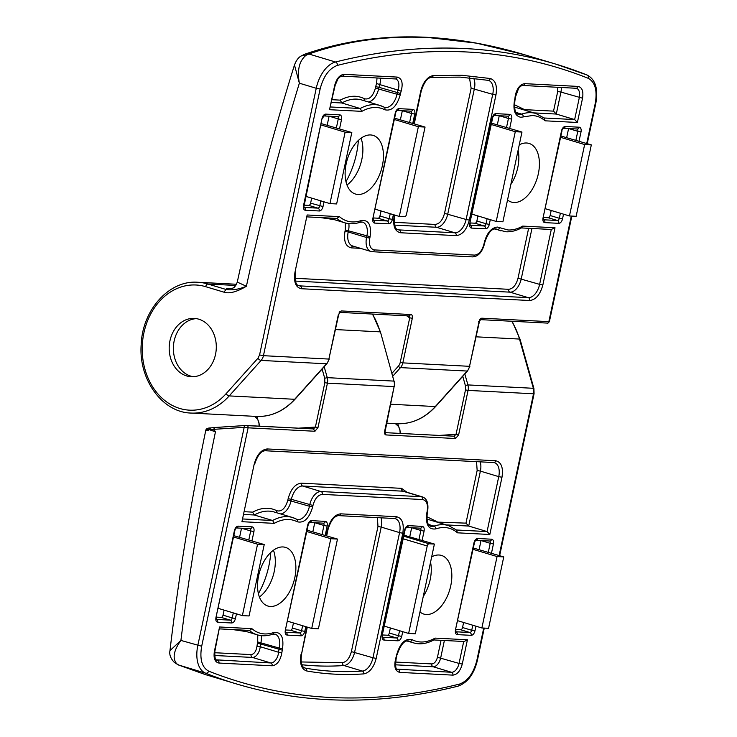 <?xml version="1.0" encoding="UTF-8"?>
<svg xmlns="http://www.w3.org/2000/svg" width="737" height="737" viewBox="0 0 737 737"><rect width="100%" height="100%" fill="white"/><g stroke="black" fill="none" stroke-linecap="round" stroke-linejoin="round"><path stroke-width="1.11" d="M358.357 140.463A58.886 34.197 -73.3 0 1 345.975 181.671M428.814 37.578L476.378 43.133L524.735 54.796L555.974 64.174A1114.206 647.022 -73.3 0 1 586.956 74.981A2.828 2.294 -68.3 0 1 587.113 75.036C595.413 79.43 598.324 88.799 595.846 103.143L595.284 103.217C597.431 90.384 595.091 82.083 588.273 78.325A2.828 2.294 -68.3 0 0 587.113 75.036L555.974 64.174A1114.206 647.022 -73.3 0 0 465.462 48.587A1114.206 647.022 -73.3 0 0 335.501 62.009L308.877 54.004C345.874 40.977 385.847 35.505 428.814 37.578M361.029 138.243A30.622 17.78 -73.3 0 1 362.042 141.624A30.622 17.78 -73.3 0 1 349.688 182.73A30.622 17.78 -73.3 0 1 346.98 184.996M518.12 150.191A30.622 17.78 -73.3 0 1 510.824 184.48M215.517 354.414A29.213 23.547 93 0 1 191.242 376.745A29.213 23.547 93 0 1 169.971 340.724A29.213 23.547 93 0 1 194.255 318.402A29.213 23.547 93 0 1 215.517 354.414M196.337 318.624A29.213 23.547 -87 0 0 174.153 340.945A29.213 23.547 -87 0 0 193.334 376.736M370.61 134.954A30.622 17.78 -73.3 0 1 373.097 135.378A30.622 17.78 -73.3 0 1 381.895 167.741A30.622 17.78 -73.3 0 1 357.961 194.467A30.622 17.78 -73.3 0 1 355.474 194.034A30.622 17.78 -73.3 0 1 346.676 161.67A30.622 17.78 -73.3 0 1 370.61 134.954M519.253 144.857A30.622 17.78 -73.3 0 1 526.577 142.996A30.622 17.78 -73.3 0 1 529.065 143.429A30.622 17.78 -73.3 0 1 537.863 175.784A30.622 17.78 -73.3 0 1 513.919 202.509A30.622 17.78 -73.3 0 1 511.432 202.085A30.622 17.78 -73.3 0 1 507.544 199.939M522.699 226.102L555.007 227.77L542.847 284.998C540.184 294.643 535.799 299.812 529.691 300.512L301.322 288.729C295.648 287.43 293.538 281.921 294.984 272.202L307.145 214.983L339.453 216.65C345.662 221.994 352.912 223.293 361.213 220.566C368.611 219.617 371.577 224.997 370.103 236.706L369.799 238.115C368.767 245.053 370.278 248.986 374.332 249.917L474.591 255.094C478.949 254.597 482.081 250.902 483.988 244.002L484.283 242.593C486.927 232.901 491.312 227.724 497.438 227.07L508.088 229.981C512.832 230.211 517.706 228.921 522.699 226.102L521.768 227.742C516.48 230.672 511.266 232.017 506.126 231.777L494.472 228.958M413.835 123.687L420.763 91.084C423.213 81.973 427.359 76.795 433.19 75.57L462.127 75.303L490.326 78.518C495.513 80.315 497.392 85.796 495.955 94.962L469.358 220.114C466.687 229.76 462.311 234.928 456.203 235.628L400.504 232.754C394.829 231.455 392.71 225.946 394.166 216.236L394.433 214.974M577.393 122.48L545.085 120.813C541.373 117.551 537.153 115.792 532.409 115.525L520.773 117.284C515.052 116.031 512.943 110.522 514.435 100.757L514.739 99.348A11.774 6.836 106.7 0 0 515.08 97.054L515.421 94.751C517.319 87.823 520.451 84.129 524.818 83.668L578.02 86.413C582.101 87.307 583.612 91.241 582.543 98.214L577.393 122.48L574.648 119.569L556.278 114.051L533.855 112.89M545.085 120.813L544.017 117.984M232.127 288.609A9.424 8.31 89.5 0 1 232.118 288.609L231.105 288.655C231.989 287.596 234.2 289.825 237.277 282.105L246.398 286.26C238.926 289.355 232.164 290.433 226.121 289.494C225.844 288.793 227.171 288.407 230.101 288.342L232.201 288.324M235.776 285.459L207.945 284.021L226.121 289.494L223.873 292.147C229.189 293.952 236.697 291.981 246.398 286.26A2087.921 1682.847 93 0 1 299.36 83.198L294.478 64.985M237.277 282.105C253.206 208.58 272.266 136.234 294.45 65.068C296.191 60.452 298.457 57.403 301.258 55.929L306.067 55.275L308.877 54.004L304.915 54.16C372.157 30.89 445.434 31.101 524.735 54.796M223.873 292.147L205.687 286.684A62.663 50.503 -87 0 0 143.54 363.23A62.663 50.503 -87 0 0 226.056 393.742L257.932 358.256L259.571 354.939L316.247 88.274L299.36 83.198C297.011 70.153 299.24 60.849 306.067 55.275M549.424 321.525L548.853 321.645A1.889 1.52 93 0 1 547.287 323.092L547.287 323.092C547.6 323.525 548.31 323.009 549.424 321.525L571.838 216.088M478.617 321.525L478.976 321.903C479.713 319.397 480.727 318.163 482.016 318.2L479.75 319.388M259.571 354.939L263.441 355.685L328.886 359.066L338.329 314.653L341.369 310.94L339.112 312.129M409.044 315.961A1.889 0.986 -53.9 0 1 408.915 317.407A3.768 3.04 93 0 0 409.726 317.804L408.998 315.915L410.859 314.533C412.047 314.515 412.527 315.777 412.305 318.31L402.835 362.88L469.533 366.317L478.976 321.903M337.454 65.381C329.199 68.366 323.423 76.243 320.125 89.02L316.247 88.274A28.264 16.417 -73.3 0 1 335.501 62.009A2.828 2.174 -104.1 0 1 337.454 65.381A1111.378 645.382 -73.3 0 1 467.083 51.995A1111.378 645.382 -73.3 0 1 588.273 78.325M361.839 111.361L329.531 109.693L334.681 85.428C336.588 78.537 339.72 74.842 344.078 74.345L397.271 77.09C401.941 78.398 403.24 83.097 401.177 91.176A11.774 6.836 106.7 0 0 400.55 93.452L400.246 94.861C396.764 106.469 391.605 111.425 384.769 109.749C377.805 106.229 370.158 106.764 361.839 111.361L360.2 108.505L330.563 106.976M555.007 227.77L551.294 229.437M339.453 216.65L336.855 218.373M307.145 214.983L294.984 272.202M329.531 109.693L335.151 85.363L337.832 79.135C339.821 76.841 341.249 75.847 342.125 76.141L395.714 78.96A9.424 5.472 -73.3 0 1 398.072 90.089L379.712 84.571A9.424 5.472 106.7 0 0 380.43 78.122M331.521 102.452L341.839 102.987L360.2 108.505A61.245 35.569 106.7 0 1 380.08 105.502L361.71 99.983A61.245 35.569 106.7 0 0 341.839 102.987L340.208 100.131C348.979 95.478 357.03 95.018 364.364 98.73C369.255 99.928 372.94 96.39 375.428 88.099L397.022 94.244A14.132 8.208 -73.3 0 1 384.603 107.344A14.132 8.208 -73.3 0 1 384.152 107.187M543.574 217.498L548.236 217.737A2.358 1.363 106.7 0 0 550.115 215.517L551.184 210.478M566.698 137.497L568.596 128.56M470.326 222.97L474.997 223.21A2.358 1.363 106.7 0 0 476.876 220.999L477.944 215.95M497.346 124.664L499.253 115.718M381.029 210.948L379.951 215.996A2.358 1.363 -73.3 0 1 378.072 218.216L373.41 217.968M402.328 110.725L400.431 119.661M329.089 116.197L327.191 125.133M311.677 198.115L310.609 203.163L323.018 206.544A4.708 2.736 -73.3 0 1 319.259 210.975L305.339 210.257A4.708 2.736 -73.3 0 1 303.524 205.54L322.014 118.556A4.708 2.736 -73.3 0 1 325.772 114.124L339.693 114.843A4.708 2.736 -73.3 0 1 341.507 119.569L339.536 128.846M319.259 210.975A2.358 1.898 -87 0 0 317.905 208.138L308.729 205.374L304.059 205.135M308.729 205.374A2.358 1.363 106.7 0 0 310.609 203.163M294.966 278.291L508.631 289.309C512.989 288.821 516.112 285.118 518.019 278.227L539.622 284.371A14.132 8.208 -73.3 0 1 528.346 297.674L299.977 285.892A14.132 8.208 -73.3 0 1 298.826 285.689C295.786 285.173 294.662 280.65 295.454 272.146M360.513 248.351L351.319 247.872C345.644 246.573 343.534 241.063 344.98 231.354L348.205 231.971A14.132 8.208 106.7 0 0 352.498 245.937L370.858 251.455A14.132 8.208 106.7 0 0 372.01 251.658A2.358 1.898 93 0 0 372.369 251.722L472.629 256.891C478.184 256.577 482.118 252.257 484.458 243.947L484.753 242.537L484.283 242.593M370.103 236.706L345.275 229.935L345.34 222.961M334.174 219.608L320.365 217.562M394.148 222.316L435.134 224.435C439.492 223.937 442.624 220.243 444.531 213.343L466.125 219.488A14.132 8.208 -73.3 0 1 454.858 232.791L399.15 229.916A14.132 8.208 -73.3 0 1 398.008 229.723C394.968 229.198 393.844 224.684 394.627 216.171L394.857 215.103M444.531 213.343L471.136 88.2L469.478 77.781M514.389 104.7L524.569 109.638L553.542 111.14L556.278 114.051L560.949 92.079L582.543 98.214M400.55 93.452L378.956 87.316A14.132 8.208 106.7 0 1 379.712 84.571L376.607 83.493L377.012 77.947M545.435 208.746L569.461 215.959L576.141 216.31L591.323 144.894L560.894 136.013M472.187 214.218L496.213 221.441L502.901 221.782L521.971 132.061L491.542 123.171M394.627 118.178L425.056 127.059L418.367 126.718L399.297 216.438L375.271 209.216M321.378 123.65L351.816 132.54L336.634 203.946L329.946 203.605L305.919 196.383M569.461 215.959L584.634 144.553L560.608 137.331M496.213 221.441L515.283 131.711L491.266 124.498M399.297 216.438L404.585 216.715A2.358 1.363 -73.3 0 0 406.465 214.495L425.056 127.059M394.341 119.495L418.367 126.718M321.102 124.968L345.128 132.19L329.946 203.605M591.323 144.894L584.634 144.553M521.971 132.061L515.283 131.711M345.128 132.19L351.816 132.54M205.374 674.585L236.586 683.973A1114.206 647.022 -73.3 0 1 205.595 673.167L178.308 664.921L205.374 674.595L178.971 665.161L176.723 663.779C172.246 658.307 173.646 650.522 180.915 640.425C189.584 570.245 201.1 500.718 215.453 431.836L209.05 429.57C204.95 429.938 204.748 430.27 208.442 430.555M270.387 606.468A30.622 17.78 -73.3 0 1 267.899 606.044A30.622 17.78 -73.3 0 1 259.102 573.681A30.622 17.78 -73.3 0 1 283.036 546.955A30.622 17.78 -73.3 0 1 285.523 547.388A30.622 17.78 -73.3 0 1 294.321 579.752A30.622 17.78 -73.3 0 1 270.387 606.468M431.679 556.868A30.622 17.78 -73.3 0 1 438.994 555.007A30.622 17.78 -73.3 0 1 441.481 555.431A30.622 17.78 -73.3 0 1 450.279 587.794A30.622 17.78 -73.3 0 1 426.345 614.52A30.622 17.78 -73.3 0 1 423.858 614.087A30.622 17.78 -73.3 0 1 419.97 611.95M244.527 511.718L252.634 512.132L254.265 514.988L272.626 520.506L242.98 518.977M270.783 552.474A58.886 34.197 -73.3 0 1 258.401 593.672M214.771 427.515L210.45 427.93C207.788 427.976 206.249 428.694 205.826 430.104C190.726 502.92 178.769 576.435 169.961 650.642L180.915 640.425L201.68 646.248C199.534 659.09 201.874 667.381 208.691 671.149A2.828 2.294 111.7 0 1 205.595 673.167A28.264 16.417 -73.3 0 1 197.811 645.501L244.177 427.34L248.111 427.819A1.889 1.52 -87 0 0 246.591 425.498L245.246 425.516A1.889 1.115 -93.7 0 0 245.172 425.525L214.854 427.506L245.089 425.535M273.455 550.244A30.622 17.78 -73.3 0 1 274.468 553.625A30.622 17.78 -73.3 0 1 262.114 594.741A30.622 17.78 -73.3 0 1 259.406 596.998M430.546 562.202A30.622 17.78 -73.3 0 1 423.25 596.491M210.635 427.921L209.05 429.57L213.454 429.597L215.453 431.836L213.859 429.33L244.177 427.34A1.889 1.115 -93.7 0 1 245.172 425.525L313.575 428.943L246.877 425.516M169.961 650.642C169.16 654.539 170.606 658.463 174.31 662.397L176.723 663.779M322.124 369.053L324.713 378.256L324.851 382.65L315.408 427.064L313.437 428.943L314.948 431.265L317.988 427.561L315.408 427.064L298.522 428.169M210.45 427.93L214.743 427.515L213.454 429.597L214.928 427.506M439.169 435.429L456.046 434.323L454.075 436.203L385.036 432.637L454.222 436.203L455.595 438.524L458.635 434.821L456.046 434.323L465.489 389.91L465.36 385.515L462.762 376.303M475.955 626.192L474.95 630.909C474.195 633.682 472.942 635.156 471.192 635.34L457.272 634.621C455.632 634.271 455.033 632.696 455.457 629.905L473.946 542.92C474.702 540.157 475.955 538.673 477.705 538.489L491.625 539.208C493.265 539.567 493.864 541.142 493.44 543.934L491.468 553.211M402.715 631.664L401.711 636.39C400.946 639.145 399.694 640.619 397.952 640.822L384.023 640.103C382.411 639.734 381.803 638.159 382.217 635.377L404.595 530.087C405.359 527.333 406.612 525.859 408.353 525.656L422.283 526.375C423.895 526.743 424.503 528.318 424.088 531.091L422.117 540.378M305.8 626.662L304.796 631.388C304.04 634.152 302.787 635.635 301.037 635.819L287.108 635.101C285.477 634.75 284.869 633.175 285.293 630.384L307.679 525.085C308.435 522.33 309.687 520.856 311.438 520.654L325.358 521.372C326.998 521.732 327.597 523.307 327.173 526.098L325.201 535.375M236.448 613.829L235.444 618.555C234.688 621.319 233.436 622.802 231.685 622.986L217.756 622.268C216.125 621.908 215.526 620.342 215.95 617.542L234.44 530.566C235.195 527.812 236.448 526.329 238.198 526.135L252.118 526.854C253.749 527.204 254.357 528.779 253.933 531.57L251.962 540.857M433.844 639.946L464.107 641.512L467.433 639.78L462.274 664.037C460.376 670.928 457.244 674.631 452.887 675.129L399.684 672.384C395.023 671.066 393.724 666.368 395.787 658.298L396.709 654.603C400.191 643.005 405.359 638.039 412.195 639.716C419.16 643.244 426.806 642.701 435.125 638.113L434.194 639.753C427.865 643.254 421.693 644.488 415.65 643.447L406.898 640.969M219.617 628.891L249.65 630.439L251.879 628.652C258.088 633.995 265.338 635.303 273.639 632.567C281.037 631.627 283.994 637.008 282.529 648.717L281.884 652.42C280.502 660.527 277.259 664.986 272.137 665.797L218.944 663.051C214.854 662.158 213.352 658.224 214.412 651.25L219.571 626.984L214.882 651.186C214.707 657.846 215.351 660.813 216.825 660.085A9.424 5.472 -73.3 0 0 217.59 660.214A2.358 1.898 -87 0 1 218.944 663.051M456.443 529.995L457.511 532.823C451.302 527.48 444.043 526.172 435.751 528.908C428.354 529.848 425.387 524.468 426.861 512.768L427.156 511.358C428.197 504.421 426.686 500.487 422.633 499.548L322.373 494.38C318.015 494.877 314.883 498.571 312.976 505.462L312.672 506.872C309.19 518.47 304.031 523.436 297.195 521.759C290.221 518.231 282.584 518.774 274.256 523.362L272.626 520.506A61.245 35.569 106.7 0 1 287.531 516.646A61.245 35.569 106.7 0 1 292.506 517.503L274.136 511.985A61.245 35.569 106.7 0 0 269.162 511.128A61.245 35.569 106.7 0 0 254.265 514.988L243.947 514.463M385.027 432.665L386.105 434.941C384.917 434.95 384.428 433.688 384.659 431.163L394.129 386.593L327.431 383.148L317.988 427.561M477.401 660.37C473.992 674.171 467.525 682.766 457.999 686.165A2.828 2.174 75.9 0 0 459.51 684.083C467.765 681.108 473.541 673.222 476.839 660.444L477.401 660.37L484.264 628.09M259.894 426.17L256.817 416.451M397.74 423.72L400.928 433.448M274.256 523.362L241.948 521.695L254.118 464.476C256.78 454.83 261.165 449.653 267.264 448.953L495.632 460.736C501.317 462.044 503.426 467.553 501.98 477.263L489.819 534.491L487.074 531.57L468.704 526.052L446.281 524.901M241.948 521.695L254.118 464.476M471.192 635.34A2.358 1.898 -87 0 0 469.847 632.503L460.662 629.748L456 629.499M460.662 629.748A2.358 1.363 106.7 0 0 462.541 627.528L471.726 630.282A2.358 1.363 -73.3 0 1 469.847 632.503L455.945 631.784A2.358 1.898 -87 0 1 457.272 634.621M481.021 540.562L479.124 549.498M463.61 622.479L462.541 627.528M397.952 640.822A2.358 1.898 -87 0 0 396.598 637.984L387.422 635.22L382.752 634.981M387.422 635.22A2.358 1.363 106.7 0 0 389.302 633L398.477 635.764A2.358 1.363 -73.3 0 1 396.598 637.984L382.706 637.265A2.358 1.898 -87 0 1 384.023 640.103M411.67 527.729L409.772 536.665M390.37 627.961L389.302 633M285.836 629.978L290.498 630.218A2.358 1.363 106.7 0 0 292.377 628.007L293.455 622.958M312.857 531.672L314.754 522.726M216.485 617.145L221.155 617.385A2.358 1.363 106.7 0 0 223.035 615.165L224.103 610.125M239.617 537.144L241.515 528.208M473.32 548.015L503.749 556.905L488.567 628.32L481.878 627.97L457.852 620.747M403.968 535.182L434.397 544.063L429.109 543.795L403.756 536.177M287.697 621.227L311.723 628.449L318.412 628.79L337.482 539.069L307.053 530.179M218.345 608.394L242.372 615.616L249.06 615.957L264.233 544.542L233.804 535.661M214.633 652.715L251.077 654.603C254.145 654.115 256.089 651.434 256.918 646.57A2.358 0.645 -175 0 1 260.216 646.736L278.586 652.254A9.424 5.472 -73.3 0 1 270.792 662.959L216.328 659.836M273.639 632.567A2.358 1.769 71.1 0 1 272.57 634.244L275.012 634.124A14.132 8.208 -73.3 0 1 279.295 648.09L257.701 641.945L257.766 634.962M301.138 661.964L342.502 662.701C346.666 661.826 349.624 658.132 351.374 651.619L372.968 657.763A14.132 8.208 -73.3 0 1 362.318 671.057A651.563 378.367 -73.3 0 1 333.483 671.324A651.563 378.367 -73.3 0 1 305.385 668.118A14.132 8.208 -73.3 0 1 304.851 667.989C303.847 667.261 300.042 667.363 301.47 654.438L306.85 626.984M351.374 651.619L377.98 526.467L377.381 517.632M436.884 522.082L465.968 523.141L468.704 526.052L480.386 471.118L498.746 476.636L487.074 531.57L456.645 530.004M465.968 523.141L477.152 470.501L476.553 461.657M252.634 512.132C261.405 507.489 269.456 507.019 276.79 510.741C281.681 511.939 285.366 508.392 287.854 500.11L309.448 506.245A14.132 8.208 -73.3 0 1 298.172 519.548A14.132 8.208 -73.3 0 1 297.02 519.355A14.132 8.208 -73.3 0 1 296.578 519.198M473.034 549.332L497.06 556.555L481.878 627.97M403.203 538.793L427.23 546.006L408.639 633.452L415.327 633.792L434.397 544.063M408.639 633.452L384.613 626.229M311.723 628.449L330.793 538.719L306.767 531.506M242.372 615.616L257.554 544.201L233.528 536.978M497.06 556.555L503.749 556.905M427.23 546.006A2.358 1.363 -73.3 0 1 429.109 543.795M337.482 539.069L330.793 538.719M264.233 544.542L257.554 544.201M495.679 228.875A14.132 8.208 -73.3 0 1 496.268 229.014A14.132 8.208 -73.3 0 1 497.116 229.354A61.245 35.569 106.7 0 0 500.782 230.856M499.769 227.715A2.358 1.907 117.6 0 1 497.116 229.354L495.522 228.875M490.326 78.518A2.358 1.916 100.1 0 1 487.903 80.25M515.08 97.054A2.358 0.645 5 0 0 515.587 96.704L518.581 88.468C520.562 86.165 521.989 85.17 522.865 85.474L576.463 88.283A9.424 5.472 -73.3 0 1 579.319 97.597L574.648 119.569L544.219 117.994M523.325 116.897A2.358 1.769 -108.9 0 0 521.612 114.115A14.132 8.208 -73.3 0 1 519.428 114.438A14.132 8.208 -73.3 0 1 518.277 114.244C515.237 113.719 514.113 109.205 514.905 100.693L515.587 96.704M514.463 107.335A61.245 35.569 106.7 0 1 517.669 108.026L536.039 113.544A61.245 35.569 106.7 0 0 531.064 112.687A61.245 35.569 106.7 0 0 521.612 114.115L516.057 112.448M231.446 288.582A9.424 8.31 89.5 0 1 230.101 288.342M480.533 319.637L479.345 321.857L469.533 366.317A9.424 7.591 -87 0 1 467.194 371.052L400.495 367.616L392.885 376.082M571.295 216.061L548.853 321.645L482.016 318.2M595.284 103.217L586.716 143.512M257.932 358.256A2.828 1.188 41.9 0 0 261.101 360.421A9.424 7.591 93 0 0 263.441 355.685L320.125 89.02M226.056 393.742A2.828 1.188 41.9 0 0 229.225 395.907L261.101 360.421L326.555 363.802A9.424 7.591 -87 0 0 328.886 359.066L338.707 314.598L339.803 312.387L409.155 315.943M205.687 286.684A2.828 1.64 -73.3 0 1 207.945 284.021A65.482 52.778 -87 0 0 197.792 282.262C169.363 279.94 142.49 309.697 141.191 344.354C138.39 379.325 162.186 412.444 191.04 413.061A65.482 52.778 -87 0 0 229.225 395.907L294.671 399.288L326.555 363.802A1.889 0.792 -138.1 0 0 326.952 363.673L329.264 359.011M256.485 416.433A65.482 52.778 -87 0 0 294.671 399.288A1.889 0.792 -138.1 0 0 295.076 399.159C283.985 411.154 271.124 416.921 256.485 416.433L191.04 413.061M408.915 317.407L406.769 315.841M410.859 314.533L341.369 310.94M435.714 406.419L467.59 370.923A1.889 0.792 41.9 0 1 467.194 371.052L435.318 406.548A1.889 0.792 -138.1 0 0 435.714 406.419C424.623 418.413 411.762 424.171 397.132 423.692A65.482 52.778 -87 0 0 435.318 406.548L390.739 404.245M563.529 214.181L562.524 218.898A4.708 2.736 -73.3 0 1 558.766 223.339L544.846 222.62A4.708 2.736 -73.3 0 1 543.031 217.894L561.52 130.919A4.708 2.736 -73.3 0 1 565.279 126.488L579.199 127.206A4.708 2.736 -73.3 0 1 581.014 131.923L579.042 141.2M490.289 219.663L489.285 224.38A4.708 2.736 -73.3 0 1 485.526 228.811L471.597 228.092A4.708 2.736 -73.3 0 1 469.791 223.375L492.169 118.086A4.708 2.736 -73.3 0 1 495.927 113.645L509.857 114.364A4.708 2.736 -73.3 0 1 511.662 119.09L509.691 128.367M393.374 214.66L392.37 219.377A4.708 2.736 -73.3 0 1 388.611 223.808L374.682 223.09A4.708 2.736 -73.3 0 1 372.876 218.373L395.253 113.083A4.708 2.736 -73.3 0 1 399.012 108.652L412.932 109.371A4.708 2.736 -73.3 0 1 414.747 114.088L412.775 123.365M324.022 201.827L323.018 206.544M412.305 318.31L409.726 317.804L400.246 362.383A7.536 6.071 93 0 1 398.376 366.169L392.075 373.189M400.246 362.383L402.835 362.88A9.424 7.591 93 0 1 400.495 367.616A1.889 0.792 -138.1 0 1 398.376 366.169M301.322 288.729A2.358 1.898 -87 0 0 299.977 285.892L297.96 285.283M529.691 300.512A2.358 1.898 -87 0 0 528.346 297.674L509.976 292.156A14.132 8.208 106.7 0 0 521.252 278.853L531.957 228.479M542.847 284.998L539.622 284.371L551.285 229.483M483.988 244.002L484.458 243.947M474.591 255.094A2.358 1.898 93 0 1 472.629 256.891M374.332 249.917A2.358 1.898 93 0 1 372.369 251.722L370.858 251.455A14.132 8.208 106.7 0 1 366.575 237.489L348.205 231.971L348.509 230.561A14.132 8.208 106.7 0 0 348.841 223.624M369.799 238.115L366.575 237.489L366.869 236.08A14.132 8.208 -73.3 0 0 362.586 222.113L360.144 222.242A2.358 1.769 71.1 0 0 361.213 220.566M336.91 218.419A61.245 35.569 106.7 0 0 344.824 222.814C349.688 224.241 354.792 224.057 360.144 222.242M420.763 91.084L421.232 91.019C424.033 82.286 427.46 77.735 431.513 77.367A2.358 1.87 -93.9 0 0 433.19 75.57M394.166 216.236L394.627 216.171M400.504 232.754A2.358 1.898 -87 0 0 399.15 229.916L397.132 229.308M456.203 235.628A2.358 1.898 -87 0 0 454.858 232.791L436.488 227.272A14.132 8.208 106.7 0 0 447.764 213.97L474.361 88.827A14.132 8.208 106.7 0 0 473.642 78.205M469.358 220.114L466.125 219.488L492.731 94.345L471.136 88.2M495.955 94.962L492.731 94.345A14.132 8.208 -73.3 0 0 488.438 80.37A14.132 8.208 -73.3 0 0 488.17 80.305M578.02 86.413A2.358 1.898 93 0 1 576.058 88.21M524.818 83.668A2.358 1.898 93 0 1 522.865 85.474M514.739 99.348L515.2 99.283M514.435 100.757L514.905 100.693M400.246 94.861L397.022 94.244L397.326 92.834A14.132 8.208 -73.3 0 1 398.072 90.089L401.177 91.176M384.603 107.344L380.08 105.502A61.245 35.569 106.7 0 1 383.756 107.003A2.358 1.907 117.6 0 1 384.769 109.749M397.271 77.09A2.358 1.898 93 0 1 395.318 78.887M344.078 74.345A2.358 1.898 93 0 1 342.125 76.141M334.681 85.428L335.151 85.363M579.199 127.206A2.358 1.898 93 0 1 577.246 129.003L563.437 128.293A2.358 1.898 93 0 0 565.279 126.488M577.145 128.993A2.358 1.363 -73.3 0 1 577.79 131.297L581.014 131.923M561.52 130.919L563.317 128.284M543.031 217.894L561.99 130.854M544.846 222.62A2.358 1.898 -87 0 0 543.528 219.783L557.421 220.492A2.358 1.898 -87 0 1 558.766 223.339M562.524 218.898L559.3 218.281A2.358 1.363 -73.3 0 1 557.421 220.492L548.236 217.737M568.669 128.56L577.79 131.297L575.883 140.251M560.369 213.233L559.3 218.281L550.115 215.517M509.857 114.364A2.358 1.898 93 0 1 507.894 116.17L494.085 115.451M507.793 116.16A2.358 1.363 -73.3 0 1 508.438 118.464L511.662 119.09M495.927 113.645A2.358 1.898 93 0 1 494.094 115.451L493.974 115.451M492.169 118.086L494.131 115.433M469.791 223.375L492.638 118.021M471.597 228.092A2.358 1.898 -87 0 0 470.28 225.264L484.172 225.973A2.358 1.898 -87 0 1 485.526 228.811M489.285 224.38L486.052 223.753A2.358 1.363 -73.3 0 1 484.172 225.973L474.997 223.21M499.317 115.727L508.438 118.464L506.531 127.418M487.129 218.714L486.052 223.753L476.876 220.999M392.37 219.377L389.136 218.751A2.358 1.363 -73.3 0 1 387.257 220.971A2.358 1.898 93 0 1 388.611 223.808M414.747 114.088L411.522 113.461L409.615 122.416M390.214 213.712L389.136 218.751L379.951 215.996M412.932 109.371A2.358 1.898 93 0 1 410.979 111.167L397.169 110.458M410.877 111.158A2.358 1.363 -73.3 0 1 411.522 113.461L402.402 110.725M399.012 108.652A2.358 1.898 93 0 1 397.179 110.449M395.253 113.083L397.05 110.449M372.876 218.373L395.723 113.019M374.682 223.09A2.358 1.898 -87 0 0 373.364 220.262L387.257 220.971L378.072 218.216M341.507 119.569L338.274 118.943L336.376 127.897M320.862 200.879L319.784 205.918A2.358 1.363 -73.3 0 1 317.905 208.138L304.012 207.419A2.358 1.898 -87 0 1 305.339 210.257M339.693 114.843A2.358 1.898 93 0 1 337.739 116.649L323.93 115.93A2.358 1.898 93 0 0 325.772 114.124M337.629 116.639A2.358 1.363 -73.3 0 1 338.274 118.943L329.163 116.197M322.014 118.556L303.791 207.383M303.524 205.54L303.994 205.476M295.408 281.083L509.976 292.156A2.358 1.898 -87 0 1 508.631 289.309M394.59 225.107L436.488 227.272A2.358 1.898 -87 0 1 435.134 224.435M368.371 101.982A14.132 8.208 106.7 0 0 378.652 88.726L378.956 87.316L375.723 86.69L375.428 88.099M518.019 278.227L528.632 228.313M351.319 247.872A2.358 1.898 93 0 1 352.986 246.084M553.542 111.14L557.725 91.452L560.949 92.079A9.424 5.472 106.7 0 0 561.179 87.445M364.52 100.822A2.358 1.907 117.6 0 1 364.364 98.73M332.101 99.707L340.208 100.131M344.98 231.354L345.275 229.935M557.762 87.27L557.725 91.452M376.607 83.493A16.49 9.572 106.7 0 0 375.723 86.69M282.225 650.126L260.631 643.981L260.935 642.572A14.132 8.208 106.7 0 0 261.267 635.635M249.327 630.43A61.245 35.569 106.7 0 0 257.25 634.815L241.248 630.006M301.875 664.737A651.563 378.367 106.7 0 0 315.123 665.797A651.563 378.367 106.7 0 0 343.958 665.539L362.318 671.057A2.358 1.87 -93.9 0 1 363.774 673.894C344.234 675.23 325.192 674.254 306.638 670.946C301.442 669.159 299.572 663.678 301 654.502M280.797 513.993A14.132 8.208 106.7 0 0 291.078 500.727L291.382 499.317L312.976 505.462M178.308 664.921L174.31 662.397M335.519 329.568L380.099 331.862A65.482 52.778 -87 0 0 372.342 314.063M201.68 646.248L248.111 427.819L314.948 431.265M459.51 684.083C370.287 706.212 286.675 701.9 208.691 671.149M499.658 555.67L534.076 393.705L533.524 393.779L499.142 555.514M483.721 628.062L476.839 660.444M534.076 393.705L533.92 388.51A2.828 0.645 164.3 0 0 533.358 388.298A9.424 7.591 -87 0 1 533.524 393.779L468.069 390.407L458.635 434.821M533.92 388.51L520.055 339.278A2.828 0.645 164.3 0 0 519.484 339.057L533.358 388.298L467.903 384.917A9.424 7.591 93 0 1 468.069 390.407L465.489 389.91M511.727 321.258A65.482 52.778 93 0 1 519.484 339.057L476.166 336.827M386.105 434.941L455.595 438.524M435.125 638.113L467.433 639.78M219.571 626.984L251.879 628.652M326.261 535.698L327.606 529.359C330.268 519.705 334.653 514.537 340.761 513.836L396.46 516.711C402.135 518.019 404.245 523.528 402.798 533.238L376.202 658.381C373.751 667.501 369.606 672.669 363.774 673.894M489.819 534.491L457.511 532.823M380.476 332.009L393.963 381.103L380.476 332.009L372.627 314.082M324.188 366.74L327.265 377.657L393.963 381.103A9.424 7.591 -87 0 1 394.129 386.593L384.871 432.637M464.835 374L467.903 384.917L465.36 385.515M477.705 538.489A2.358 1.898 93 0 1 475.872 540.295L489.672 541.013A2.358 1.898 -87 0 0 491.625 539.208M473.946 542.92L475.743 540.295M455.457 629.905L474.416 542.865M474.95 630.909L471.726 630.282L472.795 625.243M493.44 543.934L490.206 543.307L488.309 552.262M489.571 541.004A2.358 1.363 -73.3 0 1 490.206 543.307L481.095 540.571M420.219 528.171A2.358 1.363 -73.3 0 1 420.864 530.474L424.088 531.091M422.283 526.375A2.358 1.898 93 0 1 420.32 528.171L406.511 527.462A2.358 1.898 93 0 0 408.353 525.656M404.595 530.087L406.391 527.452M382.217 635.377L405.064 530.032M401.711 636.39L398.477 635.764L399.555 630.715M411.743 527.729L420.864 530.474L418.957 539.429M325.358 521.372A2.358 1.898 93 0 1 323.405 523.178L309.595 522.459A2.358 1.898 -87 0 0 311.438 520.654M307.679 525.085L309.476 522.459M285.293 630.384L308.149 525.03M287.108 635.101A2.358 1.898 -87 0 0 285.79 632.272L299.683 632.982A2.358 1.898 -87 0 1 301.037 635.819M304.796 631.388L301.562 630.761A2.358 1.363 -73.3 0 1 299.683 632.982L290.498 630.218M327.173 526.098L323.939 525.472L322.041 534.426M302.64 625.713L301.562 630.761L292.377 628.007M323.303 523.169A2.358 1.363 -73.3 0 1 323.939 525.472L314.828 522.736M252.118 526.854A2.358 1.898 93 0 1 250.156 528.65L236.347 527.941A2.358 1.898 -87 0 0 238.198 526.135M234.44 530.566L236.236 527.932M215.95 617.542L234.9 530.502M217.756 622.268A2.358 1.898 -87 0 0 216.438 619.439L230.331 620.149A2.358 1.898 -87 0 1 231.685 622.986M235.444 618.555L232.21 617.928A2.358 1.363 -73.3 0 1 230.331 620.149L221.155 617.385M253.933 531.57L250.7 530.953L248.802 539.908M233.288 612.88L232.21 617.928L223.035 615.165M250.055 528.65A2.358 1.363 -73.3 0 1 250.7 530.953L241.579 528.208M412.195 639.716A2.358 1.907 117.6 0 1 409.542 641.365A61.245 35.569 106.7 0 0 413.208 642.867M396.709 654.603L397.179 654.539C400.67 644.599 404.502 640.094 408.685 641.015A14.132 8.208 -73.3 0 1 409.542 641.365L407.948 640.886M396.414 656.013L397.179 654.539M395.787 658.298L396.174 658.5C395.235 666.239 395.695 669.878 397.575 669.408A9.424 5.472 -73.3 0 0 398.339 669.537A2.358 1.898 -87 0 1 399.684 672.384M452.887 675.129A2.358 1.898 -87 0 0 451.532 672.282L397.068 669.159M462.274 664.037L459.05 663.42A9.424 5.472 -73.3 0 1 451.532 672.282L433.163 666.764L395.299 664.811M463.711 641.485L459.05 663.42L437.456 657.275L441.058 640.315M214.412 651.25L214.882 651.186M272.137 665.797A2.358 1.898 -87 0 0 270.792 662.959L252.423 657.441L214.559 655.488M281.884 652.42A2.358 0.645 -175 0 1 278.586 652.254A14.132 8.208 -73.3 0 1 279.001 649.5L279.295 648.09L282.529 648.717M306.638 670.946A2.358 1.916 -79.9 0 0 305.385 668.118L304.427 667.833M376.202 658.381L372.968 657.763L399.574 532.611L381.204 527.093L354.608 652.245A14.132 8.208 106.7 0 1 343.958 665.539A2.358 1.87 -93.9 0 1 342.502 662.701M402.798 533.238L399.574 532.611A14.132 8.208 -73.3 0 0 395.281 518.645A14.132 8.208 -73.3 0 0 394.7 518.507M396.46 516.711A2.358 1.898 93 0 1 394.498 518.516L395.281 518.645M340.761 513.836A2.358 1.898 93 0 1 338.799 515.642L394.498 518.516M327.606 529.359L328.076 529.295C330.987 520.276 334.561 515.725 338.799 515.642M501.98 477.263L498.746 476.636A14.132 8.208 -73.3 0 0 494.463 462.67A14.132 8.208 -73.3 0 0 493.873 462.541M495.632 460.736A2.358 1.898 93 0 1 493.679 462.541L494.463 462.67M267.264 448.953A2.358 1.898 93 0 1 265.311 450.758L493.679 462.541M297.195 521.759A2.358 1.907 -62.4 0 0 296.173 519.005A61.245 35.569 106.7 0 0 292.506 517.503L297.02 519.355M312.672 506.872L309.448 506.245L309.743 504.836A14.132 8.208 106.7 0 1 321.019 491.533L302.658 486.015A14.132 8.208 106.7 0 0 291.382 499.317L288.149 498.7C290.82 489.046 295.205 483.877 301.304 483.177A2.358 1.898 -87 0 0 302.658 486.015L402.918 491.192L421.278 496.71L321.019 491.533A2.358 1.898 -87 0 1 322.373 494.38M422.633 499.548A2.358 1.898 -87 0 0 421.278 496.71A14.132 8.208 106.7 0 1 422.43 496.904C426.953 498.525 428.685 503.325 427.626 511.294L427.156 511.358M426.861 512.768L427.626 511.294M435.751 528.908A2.358 1.769 -108.9 0 0 434.038 526.117A14.132 8.208 -73.3 0 1 430.703 526.255C427.571 525.426 426.447 520.902 427.331 512.703M457.004 530.308L448.465 525.555A61.245 35.569 106.7 0 0 434.038 526.117L428.483 524.449M324.713 378.256L327.265 377.657A9.424 7.591 93 0 1 327.431 383.148L324.851 382.65M444.383 640.49L440.68 657.901A9.424 5.472 106.7 0 1 433.163 666.764A2.358 1.898 93 0 1 431.818 663.926L395.373 662.047M251.077 654.603A2.358 1.898 -87 0 0 252.423 657.441A9.424 5.472 106.7 0 0 260.216 646.736A14.132 8.208 106.7 0 1 260.631 643.981L257.406 643.355L256.918 646.57M377.98 526.467L381.204 527.093A14.132 8.208 106.7 0 0 381.02 517.816M477.152 470.501L480.386 471.118A14.132 8.208 106.7 0 0 480.202 461.841M422.43 496.904L404.06 491.386A14.132 8.208 106.7 0 0 402.918 491.192A2.358 1.898 -87 0 1 401.564 488.345L406.953 492.252M448.465 525.555L430.095 520.036A61.245 35.569 106.7 0 0 426.889 519.345M246.6 631.618L232.791 629.573M276.79 510.741A2.358 1.907 -62.4 0 0 276.937 512.832M301.304 483.177L401.564 488.345M426.815 516.711L436.995 521.649M437.456 657.275C436.304 661.402 434.425 663.622 431.818 663.926M257.701 641.945L257.406 643.355M287.854 500.11L288.149 498.7M484.753 242.537C487.876 233.279 491.45 228.728 495.485 228.875L496.268 229.014M431.513 77.367L460.164 77.109L488.438 80.37M536.039 113.544L544.579 118.298M301.267 55.929L304.915 54.16M480.552 319.646L547.287 323.092M587.232 143.66L595.846 103.143M236.513 284.261L197.792 282.262M397.132 423.692L386.722 423.158M521.418 227.936L551.691 229.502M307.2 216.89L337.224 218.438M414.258 123.816L421.232 91.019M543.298 219.746L543.501 217.839M470.059 225.218L470.261 223.311M373.143 220.225L373.337 218.309M323.81 115.93L322.474 118.5M467.59 370.923L469.902 366.271M295.076 399.159L326.952 363.673M328.822 218.005L344.824 222.814M457.999 686.165C380.292 705.539 306.491 704.802 236.586 683.973M512.16 321.277L520.055 339.278M455.724 631.747L455.927 629.84M382.678 635.322L382.485 637.229M285.763 630.319L285.569 632.226M216.411 617.486L216.217 619.393M396.875 655.948L396.174 658.5M272.57 634.244C267.236 636.059 262.132 636.252 257.25 634.815M301.47 654.438L307.283 627.113M326.684 535.827L328.076 529.295M265.311 450.758C261.073 450.841 257.499 455.392 254.578 464.411M254.569 416.331L257.646 419.233L258.917 422.485L259.12 426.133M395.354 423.6L398.671 426.603L399.933 429.782L400.154 433.411M394.507 386.538L394.341 381.25"/></g></svg>
